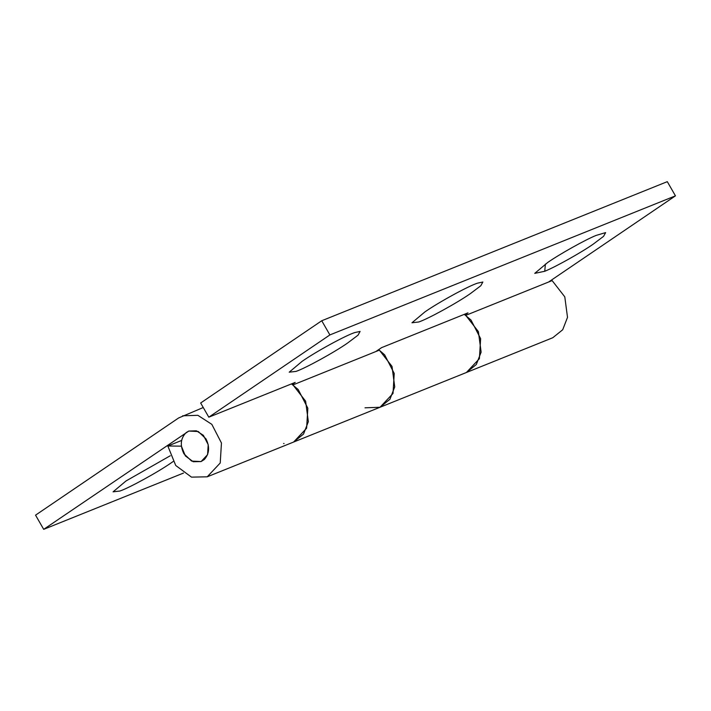 <?xml version="1.0" encoding="UTF-8"?>
<svg xmlns="http://www.w3.org/2000/svg" width="711" height="711" viewBox="0 0 711 711"><rect width="100%" height="100%" fill="white"/><g stroke="black" fill="none" stroke-linecap="round" stroke-linejoin="round"><path stroke-width="1.07" d="M204.341 459.502L201.089 461.563L191.614 461.083L183.936 453.787C179.839 445.308 180.576 438.252 186.14 432.617L188.806 431.053L198.28 431.533L205.95 438.829C209.932 446.819 209.389 453.707 204.341 459.502M302.131 361.33L289.208 372.182L296.016 371.4C305.206 368.325 334.348 352.345 347.599 343.031L358.042 335.165L360.095 331.424L354.878 332.544C346.435 335.041 316.04 351.563 302.131 361.33M424.902 311.925L411.971 322.776L418.779 321.985C427.969 318.919 457.12 302.93 470.371 293.616L480.805 285.751L482.858 282.018L477.641 283.129C469.198 285.626 438.803 302.157 424.902 311.925M545.381 264.083L544.75 271.273L534.743 273.362L547.666 262.51C559.495 254.236 585.055 239.883 596.049 235.439L605.621 232.604L603.577 236.336L593.134 244.211C581.296 252.485 555.744 266.838 544.75 271.273M208.812 417.179L200.653 402.995L321.736 320.75L329.886 334.925L208.812 417.179L295.198 382.402L292.248 384.411M380.012 407.27L389.912 399.298L394.729 386.9L392.01 366.396L379.354 350.141L292.968 384.909L305.614 401.173L308.343 421.667L303.517 434.074L293.616 442.038M284.062 443.548L283.582 443.513M375.799 351.572L381.594 347.635L467.98 312.867L465.03 314.866M378.643 349.634L384.615 354.816L394.232 373.462L393.014 393.459L380.003 407.27L466.398 372.502L476.299 364.53L481.125 352.132L478.396 331.628L465.749 315.364L552.136 280.596L564.792 296.86L567.511 317.355L562.694 329.762L552.794 337.725L466.398 372.502L479.401 358.682L480.627 338.685L471.011 320.048L464.265 314.36M548.581 282.027L675.45 195.845L667.3 181.661L321.736 320.75M675.45 195.845L329.886 334.925M170.285 455.742L126.016 480.965L113.093 491.825L119.901 491.034C129.091 487.959 158.242 471.98 171.484 462.665L173.102 461.555M291.483 383.904L298.229 389.584L307.845 408.23L306.619 428.226L293.616 442.046L380.003 407.27L365.001 407.812M203.257 407.519L178.639 417.952L35.55 515.155L43.7 529.34L188.806 431.053L196.414 430.813L203.39 435.336L208.199 444.659L207.585 454.658L201.089 461.563L193.223 461.723L185.34 455.893L181.385 446.153L167.832 446.001L181.581 440.465M182.665 415.802L197.871 415.322L211.834 424.36L221.45 442.997L220.232 462.994L207.221 476.814L191.49 477.134L175.733 465.483L167.832 446.001M43.7 529.34L183.5 473.064M293.616 442.046L207.221 476.814"/></g></svg>
